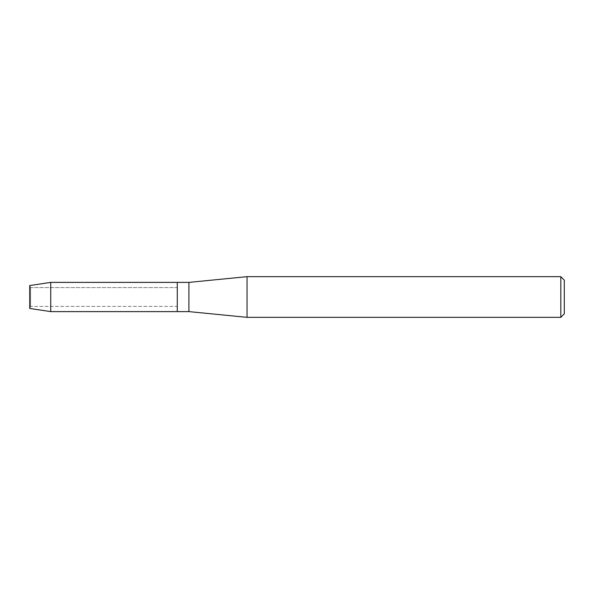 <?xml version="1.0" encoding="UTF-8"?>
<svg xmlns="http://www.w3.org/2000/svg" width="594" height="594" viewBox="0 0 594 594"><rect width="100%" height="100%" fill="white"/><g stroke="black" fill="none" stroke-linecap="round" stroke-linejoin="round"><path stroke-width="0.45" stroke-dasharray="2.97 2.23" d="M30.606 306.407L29.7 308.449L29.7 285.551L30.606 287.593L177.294 287.593L177.294 306.407L30.606 306.407L30.606 287.593L30.606 306.407L29.7 308.449L29.7 285.551L30.606 287.593L30.606 306.407L30.606 287.593L177.294 287.593L177.294 306.407L177.294 287.593L177.294 306.407L30.606 306.407M564.3 280.145L564.3 313.855M560.81 276.663L560.81 317.337M247.03 276.663L247.03 317.337M188.914 282.388L188.914 311.612M177.294 282.388L177.294 311.612L177.294 282.388M50.735 282.388L50.735 311.612"/><path stroke-width="0.89" d="M29.7 308.449L29.7 285.551L50.735 282.388L188.914 282.388L247.03 276.663L560.81 276.663L564.3 280.145L564.3 313.855L560.81 317.337L247.03 317.337L188.914 311.612L177.294 311.612L177.294 282.388L177.294 311.612L50.735 311.612L29.7 308.449L29.7 285.551M188.914 311.612L188.914 282.388M247.03 317.337L247.03 276.663M560.81 317.337L560.81 276.663M50.735 311.612L50.735 282.388"/></g></svg>
